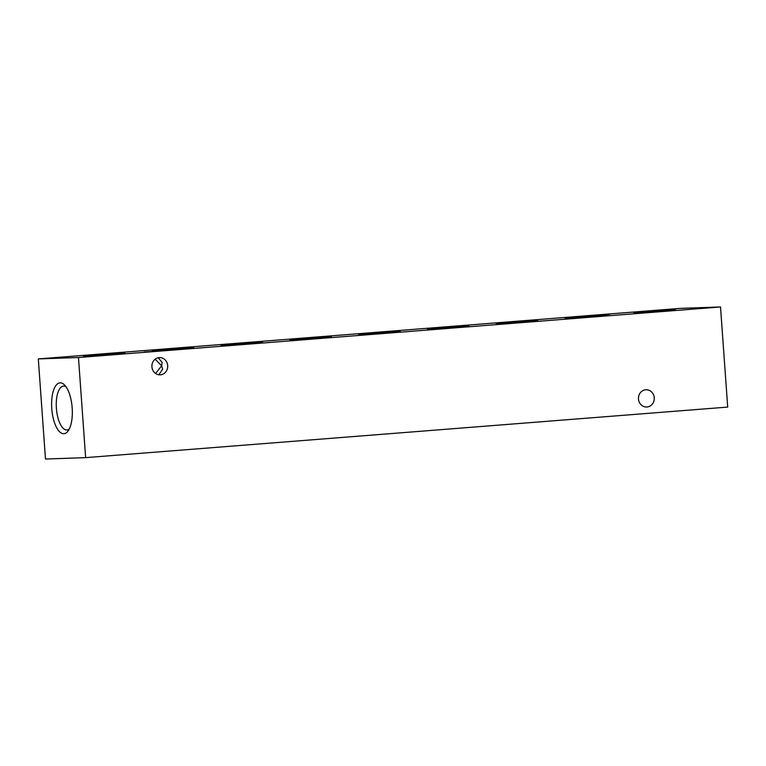 <?xml version="1.0" encoding="UTF-8"?>
<svg xmlns="http://www.w3.org/2000/svg" width="766" height="766" viewBox="0 0 766 766"><rect width="100%" height="100%" fill="white"/><g stroke="black" fill="none" stroke-linecap="round" stroke-linejoin="round"><path stroke-width="1.15" d="M72.176 407.924A25.498 10.197 85.5 0 1 68.212 430.798A25.498 10.197 85.5 0 1 51.772 408.632A25.498 10.197 85.5 0 1 64.612 385.059A25.498 10.197 85.5 0 1 72.176 407.924M66.058 386.84A21.984 8.79 -94.5 0 0 63.454 386.102A21.984 8.79 -94.5 0 0 56.387 408.326A21.984 8.79 -94.5 0 0 66.91 429.937A21.984 8.79 -94.5 0 0 69.361 428.807M158.801 374.775L162.631 369.25L161.664 365.803L162.143 362.366L158.179 357.76M159.184 357.607A8.637 7.909 -92 0 1 159.5 357.588A8.637 7.909 -92 0 1 167.697 365.765A8.637 7.909 -92 0 1 160.42 374.823A8.637 7.909 -92 0 1 160.104 374.842A8.637 7.909 -92 0 1 151.898 366.665A8.637 7.909 -92 0 1 159.184 357.607M155.144 359.206L161.664 365.803L155.575 373.482M645.748 389.779A8.637 7.909 -92 0 1 646.064 389.76A8.637 7.909 -92 0 1 654.269 397.937A8.637 7.909 -92 0 1 646.983 406.995A8.637 7.909 -92 0 1 646.667 407.014A8.637 7.909 -92 0 1 638.471 398.837A8.637 7.909 -92 0 1 645.748 389.779M646.245 311.561L675.353 309.79L643.363 312.365L633.808 312.767L646.245 311.561M577.449 316.98L606.567 315.209L574.567 317.775L565.011 318.187L577.449 316.98M508.662 322.4L537.77 320.628L505.78 323.195L496.224 323.606L508.662 322.4M439.866 327.81L468.974 326.038L436.984 328.614L427.428 329.016L439.866 327.81M371.079 333.229L400.187 331.458L368.197 334.024L358.641 334.436L371.079 333.229M302.283 338.649L331.391 336.877L299.401 339.443L289.845 339.855L302.283 338.649M233.496 344.058L262.604 342.287L230.604 344.863L221.058 345.265L233.496 344.058M164.7 349.478L193.808 347.707L161.817 350.273L152.262 350.684L164.7 349.478M95.913 354.897L125.021 353.126L93.021 355.692L83.475 356.104L95.913 354.897M609.583 314.357L597.518 315.094L609.583 314.357M156.149 351.288L144.085 352.025L156.149 351.288M78.467 357.521L38.3 358.919L45.481 459.035L85.639 457.637L78.467 357.521L720.519 306.965L680.361 308.363L38.3 358.919M720.519 306.965L727.7 407.081L85.639 457.637"/></g></svg>
